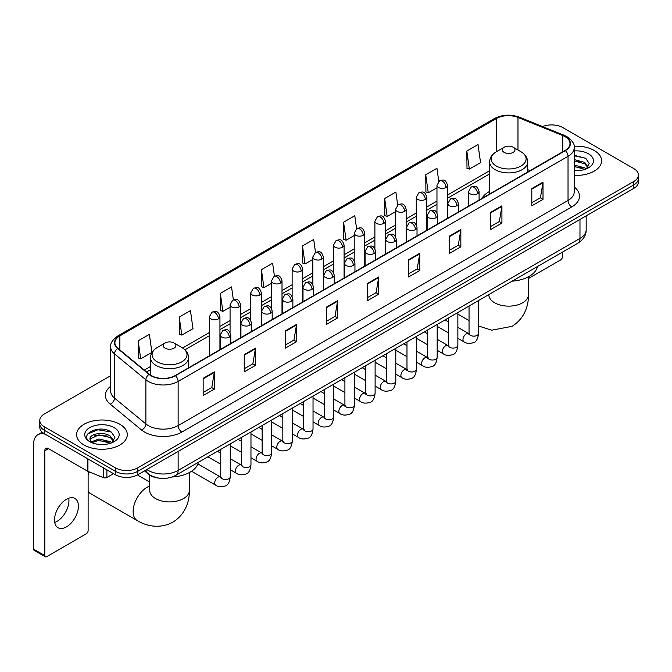 <?xml version="1.0" encoding="UTF-8"?>
<svg xmlns="http://www.w3.org/2000/svg" width="672" height="672" viewBox="0 0 672 672"><rect width="100%" height="100%" fill="white"/><g stroke="black" fill="none" stroke-linecap="round" stroke-linejoin="round"><path stroke-width="1.01" d="M489.636 191.419A27.989 16.162 0 0 0 481.95 198.425M158.752 478.12A15.842 9.148 180 0 1 148.722 474.382L144.48 470.879M110.687 375.682L44.428 413.935A15.842 9.148 0 0 0 39.791 420.403L39.791 427.308A15.842 9.148 0 0 0 44.428 433.776L115.391 474.743A15.842 9.148 0 0 0 137.794 474.743L633.763 188.404A15.842 9.148 0 0 0 638.4 181.927L638.4 178.483A15.842 9.148 0 0 1 633.763 184.951A15.842 9.148 0 0 0 638.4 178.483L638.4 175.031A15.842 9.148 0 0 0 633.763 168.563L562.8 127.596A15.842 9.148 0 0 0 542.539 126.563M39.791 420.403A15.842 9.148 0 0 0 44.428 426.871L115.391 467.838A15.842 9.148 0 0 0 137.794 467.838L137.794 471.29L633.763 184.951L137.794 471.29A15.842 9.148 0 0 1 115.391 471.29A15.842 9.148 0 0 0 137.794 471.29L137.794 474.743M44.428 426.871L44.428 430.324L115.391 471.29L44.428 430.324A15.842 9.148 0 0 1 39.791 423.856A15.842 9.148 0 0 0 44.428 430.324L44.428 433.776M594.174 150.452A25.351 14.633 0 0 0 574.115 146.219A25.351 14.633 0 0 1 594.174 150.452A25.351 14.633 0 0 1 601.6 160.801A25.351 14.633 0 0 0 594.174 150.452M119.868 424.284A25.351 14.633 0 0 0 92.24 421.117A25.351 14.633 0 0 0 76.591 434.633A25.351 14.633 0 0 0 84.017 444.982A25.351 14.633 0 0 0 111.644 448.157A25.351 14.633 0 0 0 127.294 434.633A25.351 14.633 0 0 0 119.868 424.284A25.351 14.633 0 0 0 92.24 421.117A25.351 14.633 0 0 0 76.591 434.633A25.351 14.633 0 0 0 84.017 444.982A25.351 14.633 0 0 0 111.644 448.157A25.351 14.633 0 0 0 127.294 434.633A25.351 14.633 0 0 0 119.868 424.284M565.043 136.651A16.901 9.761 180 0 1 569.99 143.548A16.901 9.761 180 0 1 565.043 150.452L175.14 375.556A16.901 9.761 180 0 1 149.352 374.254L117.97 348.382A16.901 9.761 180 0 1 114.912 342.787A16.901 9.761 180 0 1 119.868 335.882L496.331 118.532A16.901 9.761 180 0 1 517.978 117.44L562.783 135.559A16.901 9.761 180 0 1 565.043 136.651M565.337 136.475A17.321 10.004 0 0 0 563.027 135.358L518.213 117.239A17.321 10.004 0 0 0 496.028 118.364L119.566 335.714A17.321 10.004 0 0 0 117.625 348.524L148.999 374.396A17.321 10.004 0 0 0 175.442 375.732L565.337 150.62A17.321 10.004 0 0 0 565.337 136.475M203.154 378.319L203.154 395.564L214.36 389.096L214.36 371.851L203.154 378.319M203.154 392.507L211.781 387.526L214.309 372.422A4.225 2.436 -120 0 0 214.36 371.851M211.705 387.568L214.36 389.096M244.238 354.598L244.238 371.851L255.436 365.383L255.436 348.13L244.238 354.598M244.238 368.785L252.865 363.804L255.394 348.701A4.225 2.436 -120 0 0 255.436 348.13M252.79 363.846L255.436 365.383M285.314 330.884L285.314 348.13L296.52 341.662L296.52 324.408L285.314 330.884M285.314 345.072L293.941 340.091L296.478 324.988A4.225 2.436 -120 0 0 296.52 324.408M293.866 340.133L296.52 341.662M326.399 307.163L326.399 324.408L337.604 317.94L337.604 300.695L326.399 307.163M326.399 321.35L335.026 316.369L337.554 301.266A4.225 2.436 -120 0 0 337.604 300.695M334.95 316.411L337.604 317.94M531.804 188.572L531.804 205.825L543.01 199.357L543.01 182.104L531.804 188.572M531.804 202.759L540.431 197.778L542.959 182.675A4.225 2.436 -120 0 0 543.01 182.104M540.355 197.82L543.01 199.357M490.72 212.293L490.72 229.538L501.925 223.07L501.925 205.825L490.72 212.293M490.72 226.481L499.355 221.5L501.883 206.396A4.225 2.436 -120 0 0 501.925 205.825M499.279 221.542L501.925 223.07M449.644 236.006L449.644 253.26L460.841 246.792L460.841 229.538L449.644 236.006M449.644 250.194L458.27 245.213L460.799 230.11A4.225 2.436 -120 0 0 460.841 229.538M458.195 245.263L460.841 246.792M408.559 259.728L408.559 276.973L419.765 270.505L419.765 253.26L408.559 259.728M408.559 273.916L417.186 268.934L419.714 253.831A4.225 2.436 -120 0 0 419.765 253.26M417.11 268.976L419.765 270.505M367.475 283.441L367.475 300.695L378.68 294.227L378.68 276.973L367.475 283.441M367.475 297.637L376.11 292.648L378.638 277.553A4.225 2.436 -120 0 0 378.68 276.973M376.034 292.698L378.68 294.227M574.216 175.392A25.351 14.633 0 0 0 601.6 160.801A25.351 14.633 0 0 1 574.216 175.392M137.794 467.838L633.763 181.499A15.842 9.148 0 0 0 638.4 175.031M233.36 299.897L231.538 286.894L220.332 293.362L220.517 310.506M179.248 317.083L181.784 335.101L192.982 328.633L190.453 310.615L179.248 317.083L179.432 334.228M138.172 340.796L140.7 358.823L151.906 352.355L149.377 334.328L138.172 340.796L138.348 357.941M356.597 228.698L354.782 215.737L343.577 222.205L343.753 239.358M397.681 205.01L395.858 192.024L384.661 198.492L384.838 215.636M438.774 181.356L436.943 168.302L425.737 174.77L425.922 191.915M466.822 151.057L469.35 169.075L480.556 162.607L478.027 144.589L466.822 151.057L466.998 168.202M274.436 276.142L272.622 263.172L261.416 269.648L261.593 286.793M315.512 252.403L313.698 239.459L302.492 245.927L302.677 263.071M302.492 245.927L305.021 263.953L312.824 259.442M305.021 263.953L302.492 263.004M343.577 222.205L346.105 240.232L354.203 235.553M346.105 240.232L343.577 239.291M384.661 198.492L387.19 216.51L395.581 211.663M387.19 216.51L384.661 215.569M425.737 174.77L428.266 192.797L436.968 187.774M428.266 192.797L425.737 191.848M469.35 169.075L466.822 168.134M261.416 269.648L263.945 287.666L271.446 283.34M263.945 287.666L261.416 286.726M220.332 293.362L222.86 311.388L230.068 307.23M222.86 311.388L220.332 310.439M181.784 335.101L179.248 334.16M140.7 358.823L138.172 357.874M574.216 170.562L577.366 170.722M574.216 165.085L584.682 167.84L586.076 168.958M574.216 166.454L584.934 169.386M574.216 159.608L584.682 162.364L588.118 167.101M574.216 160.978L584.682 163.733L587.84 167.454M574.216 170.671A17.22 9.937 0 0 0 588.42 167.832A17.22 9.937 0 0 0 588.42 153.77A17.22 9.937 0 0 0 574.216 150.931M586.488 168.79L589.184 163.498L585.774 158.357L574.216 155.274M574.216 155.812L585.539 158.197M574.216 161.288L581.734 162.221M574.216 166.765L581.734 167.698M528.452 278.527L560.557 259.988A2.638 1.529 120 0 0 562.43 256.754L562.43 252.134M489.636 193.99L489.636 161.944A19.018 10.979 0 0 0 495.205 169.705A19.018 10.979 0 0 0 515.928 172.082A19.018 10.979 0 0 0 527.663 161.944C527.52 157.71 525.302 154.316 521.002 151.763L513.131 147.218A6.342 3.662 0 0 0 504.168 147.218A6.342 3.662 0 0 0 504.168 152.393A6.342 3.662 0 0 0 513.131 152.393A6.342 3.662 0 0 0 513.131 147.218L521.002 151.763A17.464 10.088 0 0 1 521.002 166.018A17.464 10.088 0 0 1 496.297 166.018A17.464 10.088 0 0 1 496.297 151.763L496.331 118.532M512.14 281.165A29.047 16.775 0 0 0 537.482 266.532M89.401 471.954A19.807 11.432 120 0 0 88.124 474.718M88.124 491.585A19.807 11.432 120 0 0 90.174 493.408L137.231 520.573A19.807 11.432 -60 0 1 134.198 504.706A19.807 11.432 -60 0 1 147.134 487.25A19.807 11.432 -60 0 1 149.738 486.024M165.06 348.172A6.342 3.662 0 0 0 174.023 348.172A6.342 3.662 0 0 0 174.023 342.997L181.894 347.542A17.464 10.088 0 0 1 181.894 361.805A17.464 10.088 0 0 1 157.189 361.805A17.464 10.088 0 0 1 157.189 347.542C152.888 350.095 150.671 353.489 150.528 357.722A19.018 10.979 0 0 0 156.097 365.484A19.018 10.979 0 0 0 176.82 367.861A19.018 10.979 0 0 0 188.555 357.722C188.412 353.489 186.194 350.095 181.894 347.542L174.023 342.997A6.342 3.662 0 0 0 165.06 342.997A6.342 3.662 0 0 0 165.06 348.172M172.124 477.002A29.047 16.775 0 0 0 198.383 462.311M68.72 498.221A16.901 9.761 -60 0 1 56.986 521.405A16.901 9.761 -60 0 1 54.726 522.463M66.461 526.882A16.901 9.761 120 0 0 77.507 511.988A16.901 9.761 120 0 0 74.92 498.439A16.901 9.761 120 0 0 66.461 499.279A16.901 9.761 120 0 0 55.423 514.172A16.901 9.761 120 0 0 58.01 527.713A16.901 9.761 120 0 0 66.461 526.882M106.89 469.837L106.89 477.49L113.518 473.659M45.217 434.23A21.126 12.197 -120 0 0 37.976 434.666A21.126 12.197 -120 0 0 33.6 444.343L33.6 549.133L44.806 555.601L44.806 450.811A5.284 3.049 60 0 1 45.898 448.392A5.284 3.049 60 0 1 48.535 448.652L87.587 471.198L87.587 458.69M44.806 555.601A2.638 1.529 120 0 0 45.352 556.811L34.146 550.343A2.638 1.529 -60 0 1 33.6 549.133M45.352 556.811A2.638 1.529 120 0 0 46.67 556.676L86.26 533.82A2.638 1.529 120 0 0 88.124 530.586L88.124 471.442M106.89 477.49A2.638 1.529 180 0 1 103.513 477.658L87.94 471.366A2.638 1.529 180 0 1 87.587 471.198M99.078 444.436L103.06 444.553M91.165 441.916L98.851 438.976L110.384 441.672L111.779 442.798M91.879 442.646L98.851 440.345L110.636 443.218M91.291 442.445L90.056 439.555A11.936 6.888 0 0 0 91.98 442.747M113.812 440.933L110.384 436.195C103.219 430.853 88.477 434.154 90.056 439.555L90.006 439.026M90.082 439.723L90.418 438.833L98.851 434.868L110.384 437.564L113.543 441.294M112.19 442.63L114.887 437.329L111.476 432.188C99.397 423.503 77.927 434.944 90.325 441.966L90.938 442.336M114.122 427.61A17.22 9.937 0 0 0 89.771 427.61A17.22 9.937 0 0 0 89.771 441.664A17.22 9.937 0 0 0 114.122 441.664A17.22 9.937 0 0 0 114.122 427.61M87.805 433.919L97.919 429.769L111.241 432.029M94.122 435.935L97.919 435.246L107.428 436.061M94.122 441.412L97.919 440.723L107.428 441.538M146.832 469.526A21.126 12.197 0 0 0 148.252 470.425A21.126 12.197 0 0 0 178.13 470.425L579.978 238.426A21.126 12.197 0 0 0 586.169 229.799C586.32 235.04 583.531 239.526 577.794 243.256L175.946 475.264A10.567 6.098 60 0 0 178.13 470.425L178.13 451.458M579.978 219.45L579.978 238.426A10.567 6.098 60 0 1 577.794 243.256M145.975 470.014A10.567 7.064 129.5 0 0 147.823 473.449L144.614 470.803M633.763 188.404L633.763 181.499M115.391 474.743L115.391 467.838M574.216 187.018A26.41 15.246 180 0 1 571.763 206.942L181.868 432.046A5.284 3.049 60 0 1 178.13 425.578L568.033 200.474A21.126 12.197 0 0 0 574.216 191.848L574.216 147.689A21.126 12.197 180 0 1 568.033 156.316A5.284 3.049 -120 0 0 565.337 150.62M181.868 432.046A26.41 15.246 180 0 1 144.522 432.046A26.41 15.246 180 0 1 141.557 430.013L110.183 404.141A26.41 15.246 180 0 1 110.687 386.249M148.252 425.578A21.126 12.197 0 0 0 178.13 425.578L178.13 381.419A21.126 12.197 180 0 1 145.883 379.789L114.509 353.917A21.126 12.197 180 0 1 110.687 346.928L110.687 391.087A21.126 12.197 0 0 0 114.509 398.084L145.883 423.948A21.126 12.197 0 0 0 148.252 425.578M574.216 147.689C574.921 144.388 572.494 140.708 566.933 136.651L564.161 135.299A5.284 2.47 112 0 0 563.027 135.358M564.161 135.299L519.347 117.188C510.602 114.089 502.295 114.542 494.432 118.532A5.284 3.049 60 0 1 496.028 118.364M119.566 335.714A5.284 3.049 -120 0 0 117.97 335.882C112.484 339.822 110.065 343.501 110.687 346.928M117.625 348.524A5.284 3.536 129.5 0 0 114.509 353.917L114.509 398.084A5.284 3.536 -50.5 0 1 110.183 404.141M519.347 117.188A5.284 2.47 112 0 0 518.213 117.239M148.999 374.396A5.284 3.536 129.5 0 0 145.883 379.789L145.883 423.948A5.284 3.536 -50.5 0 1 141.557 430.013M175.442 375.732A5.284 3.049 60 0 1 178.13 381.419L568.033 156.316L568.033 200.474A5.284 3.049 60 0 0 571.763 206.942M119.868 335.882L119.868 349.944M562.783 135.559L562.783 151.754M517.978 117.44L517.978 150.016M530.082 170.638L527.663 169.655M489.636 170.696L447.527 195.006M436.968 201.113L426.838 206.959M416.27 213.058L406.148 218.904M395.581 225.002L385.459 230.849M374.892 236.947L364.77 242.794M354.203 248.892L344.081 254.738M333.514 260.837L323.392 266.683M312.824 272.782L302.694 278.628M292.135 284.726L282.005 290.573M271.446 296.671L261.316 302.518M250.757 308.616L240.626 314.462M230.068 320.561L219.937 326.407M209.378 332.506L182.591 347.97M150.528 366.484L144.287 370.079M367.475 283.987L378.638 277.553M408.559 260.274L419.714 253.831M449.644 236.552L460.799 230.11M490.72 212.839L501.883 206.396M531.804 189.118L542.959 182.675M326.399 307.709L337.554 301.266M285.314 331.43L296.478 324.988M244.238 355.144L255.394 348.701M203.154 378.865L214.309 372.422M528.452 276.78L528.452 294.697A19.807 11.432 180 0 1 522.656 302.786A19.807 11.432 180 0 1 494.642 302.786A19.807 11.432 180 0 1 488.838 294.697L488.888 295.478M189.344 472.567L189.344 490.484A19.807 11.432 180 0 1 183.548 498.565A19.807 11.432 180 0 1 155.534 498.565A19.807 11.432 180 0 1 149.738 490.484L149.78 491.257M477.54 193.771A5.284 3.049 0 0 0 479.086 191.612C476.944 184.834 474.86 186.186 471.164 187.034A5.284 3.049 60 0 1 473.802 187.303A5.284 3.049 -120 0 1 477.54 193.771A5.284 3.049 0 0 1 470.072 193.771A5.284 3.049 0 0 1 468.518 191.612L471.164 187.034M457.867 338.318L463.957 341.83A4.754 2.747 -60 0 1 463.226 338.024A4.754 2.747 -60 0 1 466.334 333.833A4.754 2.747 -60 0 1 466.544 333.724A4.754 2.747 -60 0 1 468.712 333.598L457.867 327.34M469.325 334.076L468.896 334.429L469.048 333.404A4.754 2.747 -0 0 0 470.442 335.345A4.754 2.747 -0 0 0 476.944 335.462A4.754 2.747 -0 0 0 478.556 333.404C477.91 338.923 476.196 342.006 473.432 342.653C469.459 343.862 466.301 343.585 463.957 341.83M456.851 205.716A5.284 3.049 0 0 0 458.396 203.557C456.254 196.778 454.171 198.131 450.475 198.979A5.284 3.049 60 0 1 453.113 199.248A5.284 3.049 -120 0 1 456.851 205.716A5.284 3.049 0 0 1 449.383 205.716A5.284 3.049 0 0 1 447.829 203.557L450.475 198.979M437.178 350.263L443.268 353.783A4.754 2.747 -60 0 1 442.537 349.969A4.754 2.747 -60 0 1 445.645 345.778A4.754 2.747 -60 0 1 445.855 345.668A4.754 2.747 -60 0 1 448.022 345.542L437.178 339.284M448.636 346.021L448.207 346.374L448.358 345.349A4.754 2.747 -0 0 0 449.753 347.29A4.754 2.747 -0 0 0 456.254 347.407A4.754 2.747 -0 0 0 457.867 345.349C457.212 350.868 455.507 353.951 452.743 354.598C448.77 355.807 445.612 355.53 443.268 353.783M436.162 217.661A5.284 3.049 0 0 0 437.707 215.502C435.565 208.732 433.482 210.076 429.786 210.932A5.284 3.049 60 0 1 432.424 211.193A5.284 3.049 -120 0 1 436.162 217.661A5.284 3.049 0 0 1 428.686 217.661A5.284 3.049 0 0 1 427.14 215.502L429.786 210.932M416.489 362.208L422.579 365.728A4.754 2.747 -60 0 1 421.848 361.914A4.754 2.747 -60 0 1 424.956 357.722A4.754 2.747 -60 0 1 425.166 357.613A4.754 2.747 -60 0 1 427.333 357.487L416.489 351.229M427.946 357.974L427.518 358.319L427.669 357.294A4.754 2.747 -0 0 0 429.064 359.234A4.754 2.747 -0 0 0 435.565 359.352A4.754 2.747 -0 0 0 437.178 357.294C436.523 362.813 434.818 365.896 432.046 366.542C428.081 367.752 424.922 367.483 422.579 365.728M415.472 229.606A5.284 3.049 0 0 0 417.018 227.447C414.876 220.676 412.793 222.02 409.097 222.877A5.284 3.049 60 0 1 411.734 223.138A5.284 3.049 -120 0 1 415.472 229.606A5.284 3.049 0 0 1 407.996 229.606A5.284 3.049 0 0 1 406.451 227.447L409.097 222.877M395.8 374.153L401.89 377.672A4.754 2.747 -60 0 1 401.159 373.859A4.754 2.747 -60 0 1 404.267 369.676A4.754 2.747 -60 0 1 404.477 369.558A4.754 2.747 -60 0 1 406.644 369.44L395.8 363.174M407.249 369.919L406.829 370.264L406.98 369.239A4.754 2.747 -0 0 0 408.374 371.179A4.754 2.747 -0 0 0 414.876 371.297A4.754 2.747 -0 0 0 416.489 369.239C415.834 374.758 414.128 377.84 411.356 378.487C407.383 379.697 404.233 379.428 401.89 377.672M394.775 241.55A5.284 3.049 0 0 0 396.329 239.392C394.178 232.621 392.095 233.965 388.399 234.822A5.284 3.049 60 0 1 391.045 235.082A5.284 3.049 -120 0 1 394.775 241.55A5.284 3.049 0 0 1 387.307 241.55A5.284 3.049 0 0 1 385.762 239.392L388.399 234.822M375.11 386.098L381.2 389.617A4.754 2.747 -60 0 1 380.47 385.804A4.754 2.747 -60 0 1 383.578 381.62A4.754 2.747 -60 0 1 383.788 381.503A4.754 2.747 -60 0 1 385.955 381.385L375.11 375.119M386.56 381.864L386.14 382.208L386.291 381.184A4.754 2.747 -0 0 0 387.685 383.124A4.754 2.747 -0 0 0 394.187 383.242A4.754 2.747 -0 0 0 395.8 381.184C395.144 386.702 393.439 389.785 390.667 390.432C386.694 391.642 383.536 391.373 381.2 389.617M374.086 253.495A5.284 3.049 0 0 0 375.64 251.336C373.489 244.566 371.406 245.91 367.71 246.767A5.284 3.049 60 0 1 370.356 247.027A5.284 3.049 -120 0 1 374.086 253.495A5.284 3.049 0 0 1 366.618 253.495A5.284 3.049 0 0 1 365.072 251.336L367.71 246.767M354.421 398.042L360.511 401.562A4.754 2.747 -60 0 1 359.78 397.748A4.754 2.747 -60 0 1 362.888 393.565A4.754 2.747 -60 0 1 363.098 393.448A4.754 2.747 -60 0 1 365.257 393.33L354.421 387.064M365.87 393.809L365.45 394.162L365.602 393.128A4.754 2.747 -0 0 0 366.996 395.069A4.754 2.747 -0 0 0 373.498 395.186A4.754 2.747 -0 0 0 375.11 393.128C374.455 398.647 372.75 401.73 369.978 402.377C366.005 403.586 362.846 403.318 360.511 401.562M353.396 265.44A5.284 3.049 0 0 0 354.942 263.281C352.8 256.511 350.717 257.855 347.021 258.712A5.284 3.049 60 0 1 349.667 258.972A5.284 3.049 -120 0 1 353.396 265.44A5.284 3.049 0 0 1 345.929 265.44A5.284 3.049 0 0 1 344.383 263.281L347.021 258.712M333.724 409.987L339.822 413.507A4.754 2.747 -60 0 1 339.091 409.693A4.754 2.747 -60 0 1 342.191 405.51A4.754 2.747 -60 0 1 342.409 405.392A4.754 2.747 -60 0 1 344.568 405.275L333.724 399.008M345.181 405.754L344.761 406.106L344.912 405.073A4.754 2.747 -0 0 0 346.307 407.014A4.754 2.747 -0 0 0 352.808 407.131A4.754 2.747 -0 0 0 354.421 405.073C353.766 410.592 352.052 413.683 349.289 414.322C345.316 415.531 342.157 415.262 339.822 413.507M332.707 277.385A5.284 3.049 0 0 0 334.253 275.226C332.111 268.456 330.028 269.8 326.332 270.656A5.284 3.049 60 0 1 328.978 270.917A5.284 3.049 -120 0 1 332.707 277.385A5.284 3.049 0 0 1 325.24 277.385A5.284 3.049 0 0 1 323.694 275.226L326.332 270.656M313.034 421.932L319.124 425.452A4.754 2.747 -60 0 1 318.402 421.638A4.754 2.747 -60 0 1 321.502 417.455A4.754 2.747 -60 0 1 321.712 417.337A4.754 2.747 -60 0 1 323.879 417.22L313.034 410.953M324.492 417.698L324.072 418.051L324.223 417.018A4.754 2.747 -0 0 0 325.609 418.958A4.754 2.747 -0 0 0 332.119 419.076A4.754 2.747 -0 0 0 333.724 417.018C333.077 422.545 331.363 425.628 328.6 426.275C324.626 427.476 321.468 427.207 319.124 425.452M312.018 289.33A5.284 3.049 0 0 0 313.564 287.171C311.422 280.4 309.338 281.753 305.642 282.601A5.284 3.049 60 0 1 308.28 282.862A5.284 3.049 -120 0 1 312.018 289.33A5.284 3.049 0 0 1 304.55 289.33A5.284 3.049 0 0 1 303.005 287.171L305.642 282.601M292.345 433.877L298.435 437.396A4.754 2.747 -60 0 1 297.713 433.583A4.754 2.747 -60 0 1 300.812 429.4A4.754 2.747 -60 0 1 301.022 429.282A4.754 2.747 -60 0 1 303.19 429.164L292.345 422.898M303.803 429.643L303.374 429.996L303.534 428.963A4.754 2.747 -0 0 0 304.92 430.903A4.754 2.747 -0 0 0 311.43 431.029A4.754 2.747 -0 0 0 313.034 428.963C312.388 434.49 310.674 437.573 307.91 438.22C303.937 439.421 300.779 439.152 298.435 437.396M291.329 301.274A5.284 3.049 0 0 0 292.874 299.116C290.732 292.345 288.649 293.698 284.953 294.546A5.284 3.049 60 0 1 287.591 294.806A5.284 3.049 -120 0 1 291.329 301.274A5.284 3.049 0 0 1 283.861 301.274A5.284 3.049 0 0 1 282.316 299.116L284.953 294.546M271.656 445.822L277.746 449.341A4.754 2.747 -60 0 1 277.015 445.536A4.754 2.747 -60 0 1 280.123 441.344A4.754 2.747 -60 0 1 280.333 441.227A4.754 2.747 -60 0 1 282.5 441.109L271.656 434.851M283.114 441.588L282.685 441.941L282.836 440.916A4.754 2.747 -0 0 0 284.231 442.856A4.754 2.747 -0 0 0 290.741 442.974A4.754 2.747 -0 0 0 292.345 440.916C291.698 446.435 289.985 449.518 287.221 450.164C283.248 451.366 280.09 451.097 277.746 449.341M270.64 313.219A5.284 3.049 0 0 0 272.185 311.06C270.043 304.29 267.96 305.642 264.264 306.491A5.284 3.049 60 0 1 266.902 306.751A5.284 3.049 -120 0 1 270.64 313.219A5.284 3.049 0 0 1 263.172 313.219A5.284 3.049 0 0 1 261.626 311.06L264.264 306.491M250.967 457.766L257.057 461.286A4.754 2.747 -60 0 1 256.326 457.481A4.754 2.747 -60 0 1 259.434 453.289A4.754 2.747 -60 0 1 259.644 453.172A4.754 2.747 -60 0 1 261.811 453.054L250.967 446.796M262.424 453.533L261.996 453.886L262.147 452.861A4.754 2.747 -0 0 0 263.542 454.801A4.754 2.747 -0 0 0 270.052 454.919A4.754 2.747 -0 0 0 271.656 452.861C271.009 458.38 269.296 461.462 266.532 462.109C262.559 463.319 259.4 463.042 257.057 461.286M249.95 325.164A5.284 3.049 0 0 0 251.496 323.014C249.354 316.235 247.271 317.587 243.575 318.436A5.284 3.049 60 0 1 246.212 318.696A5.284 3.049 -120 0 1 249.95 325.164A5.284 3.049 0 0 1 242.483 325.164A5.284 3.049 0 0 1 240.929 323.014L243.575 318.436M230.278 469.711L236.368 473.231A4.754 2.747 -60 0 1 235.637 469.426A4.754 2.747 -60 0 1 238.745 465.234A4.754 2.747 -60 0 1 238.955 465.116A4.754 2.747 -60 0 1 241.122 464.999L230.278 458.741M241.735 465.478L241.307 465.83L241.458 464.806A4.754 2.747 -0 0 0 242.852 466.746A4.754 2.747 -0 0 0 249.354 466.864A4.754 2.747 -0 0 0 250.967 464.806C250.312 470.324 248.606 473.407 245.843 474.054C241.87 475.264 238.711 474.986 236.368 473.231M229.261 337.109A5.284 3.049 0 0 0 230.807 334.958C228.665 328.18 226.582 329.532 222.886 330.38A5.284 3.049 60 0 1 225.523 330.641A5.284 3.049 -120 0 1 229.261 337.109A5.284 3.049 0 0 1 221.785 337.109A5.284 3.049 0 0 1 220.24 334.958L222.886 330.38M191.545 471.248L215.678 485.176A4.754 2.747 -60 0 1 214.948 481.37A4.754 2.747 -60 0 1 218.056 477.179A4.754 2.747 -60 0 1 218.266 477.061A4.754 2.747 -60 0 1 220.433 476.944L197.896 463.932M221.046 477.422L220.618 477.775L220.769 476.75A4.754 2.747 -0 0 0 222.163 478.691A4.754 2.747 -0 0 0 228.665 478.808A4.754 2.747 -0 0 0 230.278 476.75C229.622 482.269 227.917 485.352 225.145 485.999C221.18 487.208 218.022 486.931 215.678 485.176M445.981 187.496A5.284 3.049 0 0 0 447.527 185.338C445.385 178.559 443.302 179.911 439.606 180.76A5.284 3.049 60 0 1 442.243 181.028A5.284 3.049 -120 0 1 445.981 187.496A5.284 3.049 0 0 1 438.514 187.496A5.284 3.049 0 0 1 436.968 185.338L439.606 180.76M425.292 199.441A5.284 3.049 0 0 0 426.838 197.282C424.696 190.512 422.612 191.856 418.916 192.713A5.284 3.049 60 0 1 421.554 192.973A5.284 3.049 -120 0 1 425.292 199.441A5.284 3.049 0 0 1 417.824 199.441A5.284 3.049 0 0 1 416.27 197.282L418.916 192.713M404.603 211.386A5.284 3.049 0 0 0 406.148 209.227C404.006 202.457 401.923 203.801 398.227 204.658A5.284 3.049 60 0 1 400.865 204.918A5.284 3.049 -120 0 1 404.603 211.386A5.284 3.049 0 0 1 397.135 211.386A5.284 3.049 0 0 1 395.581 209.227L398.227 204.658M383.914 223.331A5.284 3.049 0 0 0 385.459 221.172C383.317 214.402 381.234 215.746 377.538 216.602A5.284 3.049 60 0 1 380.176 216.863A5.284 3.049 -120 0 1 383.914 223.331A5.284 3.049 0 0 1 376.438 223.331A5.284 3.049 0 0 1 374.892 221.172L377.538 216.602M363.224 235.276A5.284 3.049 0 0 0 364.77 233.117C362.628 226.346 360.545 227.69 356.849 228.547A5.284 3.049 60 0 1 359.486 228.808A5.284 3.049 -120 0 1 363.224 235.276A5.284 3.049 0 0 1 355.748 235.276A5.284 3.049 0 0 1 354.203 233.117L356.849 228.547M342.527 247.22A5.284 3.049 0 0 0 344.081 245.062C341.93 238.291 339.847 239.635 336.151 240.492A5.284 3.049 60 0 1 338.797 240.752A5.284 3.049 -120 0 1 342.527 247.22A5.284 3.049 0 0 1 335.059 247.22A5.284 3.049 0 0 1 333.514 245.062L336.151 240.492M321.838 259.165A5.284 3.049 0 0 0 323.392 257.006C321.241 250.236 319.158 251.58 315.462 252.437A5.284 3.049 60 0 1 318.108 252.697A5.284 3.049 -120 0 1 321.838 259.165A5.284 3.049 0 0 1 314.37 259.165A5.284 3.049 0 0 1 312.824 257.006L315.462 252.437M301.148 271.11A5.284 3.049 0 0 0 302.694 268.951C300.552 262.181 298.469 263.525 294.773 264.382A5.284 3.049 60 0 1 297.419 264.642A5.284 3.049 -120 0 1 301.148 271.11A5.284 3.049 0 0 1 293.681 271.11A5.284 3.049 0 0 1 292.135 268.951L294.773 264.382M280.459 283.055A5.284 3.049 0 0 0 282.005 280.896C279.863 274.126 277.78 275.478 274.084 276.326A5.284 3.049 60 0 1 276.73 276.587A5.284 3.049 -120 0 1 280.459 283.055A5.284 3.049 0 0 1 272.992 283.055A5.284 3.049 0 0 1 271.446 280.896L274.084 276.326M259.77 295A5.284 3.049 0 0 0 261.316 292.841C259.174 286.07 257.09 287.423 253.394 288.271A5.284 3.049 60 0 1 256.032 288.532A5.284 3.049 -120 0 1 259.77 295A5.284 3.049 0 0 1 252.302 295A5.284 3.049 0 0 1 250.757 292.841L253.394 288.271M239.081 306.944A5.284 3.049 0 0 0 240.626 304.794C238.484 298.015 236.401 299.368 232.705 300.216A5.284 3.049 60 0 1 235.343 300.476A5.284 3.049 -120 0 1 239.081 306.944A5.284 3.049 0 0 1 231.613 306.944A5.284 3.049 0 0 1 230.068 304.794L232.705 300.216M218.392 318.889A5.284 3.049 0 0 0 219.937 316.739C217.795 309.96 215.712 311.312 212.016 312.161A5.284 3.049 60 0 1 214.654 312.421A5.284 3.049 -120 0 1 218.392 318.889A5.284 3.049 0 0 1 210.924 318.889A5.284 3.049 0 0 1 209.378 316.739L212.016 312.161M44.806 450.811L48.535 448.652M87.94 458.892L87.94 471.366M103.513 477.658L103.513 467.88M175.946 475.264C167.446 479.539 158.945 479.539 150.444 475.264L147.823 473.449M586.169 229.799L586.169 215.88M494.432 118.532L117.97 335.882M489.636 173.914L447.527 198.223M436.968 204.322L426.838 210.168M416.27 216.266L406.148 222.113M395.581 228.211L385.459 234.058M374.892 240.156L364.77 246.002M354.203 252.109L344.081 257.956M333.514 264.054L323.392 269.9M312.824 275.999L302.694 281.845M292.135 287.944L282.005 293.79M271.446 299.888L261.316 305.735M250.757 311.833L240.626 317.68M230.068 323.778L219.937 329.624M209.378 335.723L184.96 349.818M150.528 369.701L146.58 371.977M528.452 294.697C528.721 304.643 525.025 318.377 511.988 326.357L491.719 330.196L478.556 325.996M469.048 320.586L457.867 314.126M527.663 172.032L527.663 161.944M489.636 161.944C489.779 157.71 491.996 154.316 496.297 151.763L504.168 147.218M189.344 490.484C189.613 500.43 185.917 514.164 172.88 522.144C159.457 529.444 145.715 525.781 137.231 520.573M188.555 367.811L188.555 357.722M150.528 375.119L150.528 357.722M165.06 342.997L157.189 347.542M149.738 482.051L137.432 474.944M149.738 475.129L149.738 490.484M469.678 333.984L468.712 333.598M478.556 300.552L478.556 333.404M479.086 200.08L479.086 191.612M448.358 332.825L437.178 326.374M469.048 306.037L469.048 333.404M468.518 206.178L468.518 191.612M448.358 321.854L445.015 319.922M448.988 345.929L448.022 345.542M457.867 312.497L457.867 345.349M458.396 212.024L458.396 203.557M427.669 344.778L416.489 338.318M448.358 317.99L448.358 345.349M447.829 218.123L447.829 203.557M427.669 333.799L424.326 331.867M428.299 357.874L427.333 357.487M437.178 324.442L437.178 357.294M437.707 223.969L437.707 215.502M406.98 356.723L395.8 350.263M427.669 329.935L427.669 357.294M427.14 230.068L427.14 215.502M406.98 345.744L403.637 343.812M407.61 369.818L406.644 369.44M416.489 336.386L416.489 369.239M417.018 235.914L417.018 227.447M386.291 368.668L375.11 362.208M406.98 341.88L406.98 369.239M406.451 242.012L406.451 227.447M386.291 357.689L382.948 355.757M386.912 381.763L385.955 381.385M395.8 348.331L395.8 381.184M396.329 247.859L396.329 239.392M365.602 380.612L354.421 374.153M386.291 353.825L386.291 381.184M385.762 253.957L385.762 239.392M365.602 369.634L362.25 367.702M366.223 393.708L365.257 393.33M375.11 360.276L375.11 393.128M375.64 259.804L375.64 251.336M344.912 392.557L333.724 386.098M365.602 365.77L365.602 393.128M365.072 265.902L365.072 251.336M344.912 381.578L341.561 379.646M345.534 405.653L344.568 405.275M354.421 372.221L354.421 405.073M354.942 271.748L354.942 263.281M324.223 404.502L313.034 398.042M344.912 377.714L344.912 405.073M344.383 277.847L344.383 263.281M324.223 393.523L320.872 391.591M324.845 417.598L323.879 417.22M333.724 384.166L333.724 417.018M334.253 283.693L334.253 275.226M303.534 416.447L292.345 409.987M324.223 389.659L324.223 417.018M323.694 289.792L323.694 275.226M303.534 405.468L300.182 403.536M304.156 429.542L303.19 429.164M313.034 396.11L313.034 428.963M313.564 295.638L313.564 287.171M282.836 428.392L271.656 421.932M303.534 401.604L303.534 428.963M303.005 301.736L303.005 287.171M282.836 417.413L279.493 415.481M283.466 441.487L282.5 441.109M292.345 408.064L292.345 440.916M292.874 307.583L292.874 299.116M262.147 440.336L250.967 433.877M282.836 413.549L282.836 440.916M282.316 313.681L282.316 299.116M262.147 429.358L258.804 427.426M262.777 453.432L261.811 453.054M271.656 420.008L271.656 452.861M272.185 319.528L272.185 311.06M241.458 452.281L230.278 445.822M262.147 425.494L262.147 452.861M261.626 325.626L261.626 311.06M241.458 441.302L238.115 439.37M242.088 465.377L241.122 464.999M250.967 431.953L250.967 464.806M251.496 331.472L251.496 323.014M220.769 464.226L207.917 456.809M241.458 437.438L241.458 464.806M240.929 337.571L240.929 323.014M220.769 453.247L217.426 451.315M221.399 477.322L220.433 476.944M230.278 443.898L230.278 476.75M230.807 343.417L230.807 334.958M220.769 449.383L220.769 476.75M220.24 349.516L220.24 334.958M447.527 218.299L447.527 185.338M436.968 212.806L436.968 185.338M426.838 230.244L426.838 197.282M416.27 224.75L416.27 197.282M406.148 242.189L406.148 209.227M395.581 236.695L395.581 209.227M385.459 254.134L385.459 221.172M374.892 248.64L374.892 221.172M364.77 266.078L364.77 233.117M354.203 260.585L354.203 233.117M344.081 278.023L344.081 245.062M333.514 272.53L333.514 245.062M323.392 289.968L323.392 257.006M312.824 284.474L312.824 257.006M302.694 301.913L302.694 268.951M292.135 296.419L292.135 268.951M282.005 313.858L282.005 280.896M271.446 308.364L271.446 280.896M261.316 325.802L261.316 292.841M250.757 320.309L250.757 292.841M240.626 337.747L240.626 304.794M230.068 332.254L230.068 304.794M219.937 349.692L219.937 316.739M209.378 355.79L209.378 316.739M37.976 434.666L42.252 432.197"/></g></svg>
